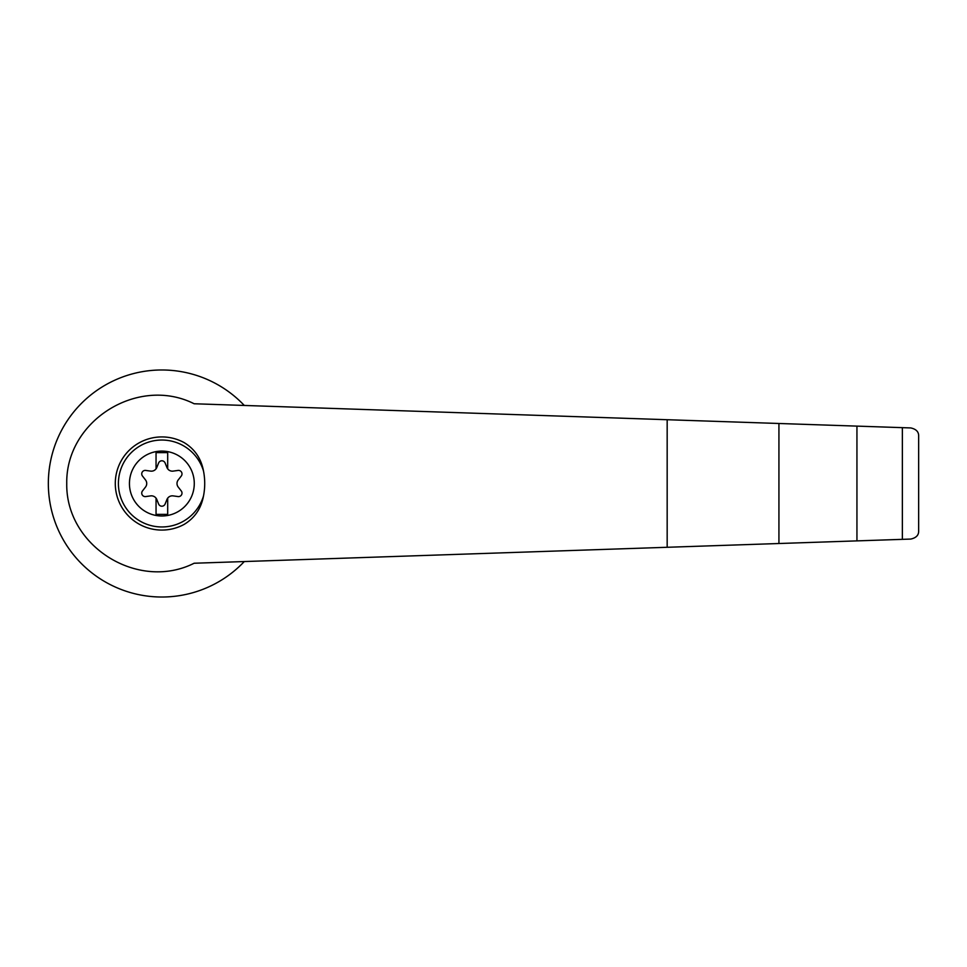 <?xml version="1.0" encoding="UTF-8"?>
<svg xmlns="http://www.w3.org/2000/svg" width="967" height="967" viewBox="0 0 967 967"><rect width="100%" height="100%" fill="white"/><g stroke="black" fill="none" stroke-linecap="round" stroke-linejoin="round"><path stroke-width="1.45" d="M194.125 403.759C137.979 375.498 65.647 420.79 66.747 483.5C65.647 546.21 137.979 591.502 194.125 563.241L778.931 543.514L778.931 423.486L194.125 403.759M244.288 405.451A113.514 113.514 0 0 0 82.328 402.502A113.514 113.514 0 0 0 82.328 564.498A113.514 113.514 0 0 0 244.288 561.549M778.931 543.514L910.769 539.066C916.16 537.882 918.783 535.174 918.65 530.919L918.65 436.081C918.783 431.826 916.16 429.118 910.769 427.934L778.931 423.486M161.864 451.093A32.407 32.407 0 0 1 192.916 492.795A32.407 32.407 0 0 1 129.602 480.357A32.407 32.407 0 0 1 161.864 451.093M156.05 498.162A5.826 5.826 0 0 0 150.586 495.89L145.715 496.567A3.493 3.493 0 0 1 142.475 490.958L145.497 487.078A5.826 5.826 0 0 0 145.497 479.922L142.475 476.042A3.493 3.493 0 0 1 145.715 470.433L150.586 471.11A5.826 5.826 0 0 0 156.05 468.838L156.05 452.641L167.69 452.641L167.69 468.838A5.826 5.826 0 0 0 173.153 471.11L178.025 470.433A3.493 3.493 0 0 1 181.264 476.042L178.23 479.922A5.826 5.826 0 0 0 178.23 487.078L181.264 490.958A3.493 3.493 0 0 1 178.025 496.567L173.153 495.89A5.826 5.826 0 0 0 166.953 499.468L165.103 504.025A3.493 3.493 0 0 1 158.624 504.025L156.787 499.468A5.826 5.826 0 0 0 156.05 498.162L156.05 514.359L167.69 514.359L167.69 498.162M203.505 495.974C201.16 508.461 194.766 517.913 184.286 524.319A46.573 46.573 0 0 1 115.291 483.5A46.573 46.573 0 0 1 184.286 442.681C194.766 449.087 201.172 458.539 203.505 471.026A62.795 60.655 90 0 1 203.505 495.974A43.467 43.467 0 0 1 136.589 518.856A43.467 43.467 0 0 1 136.589 448.144A43.467 43.467 0 0 1 203.505 471.026M902.356 539.356L902.356 427.644M856.943 540.879L856.943 426.121M156.05 468.838A5.826 5.826 0 0 0 156.787 467.532L158.624 462.975A3.493 3.493 0 0 1 165.103 462.975L166.953 467.532A5.826 5.826 0 0 0 167.69 468.838M918.65 530.919L918.65 436.081M667.17 547.286L667.17 419.714"/></g></svg>
